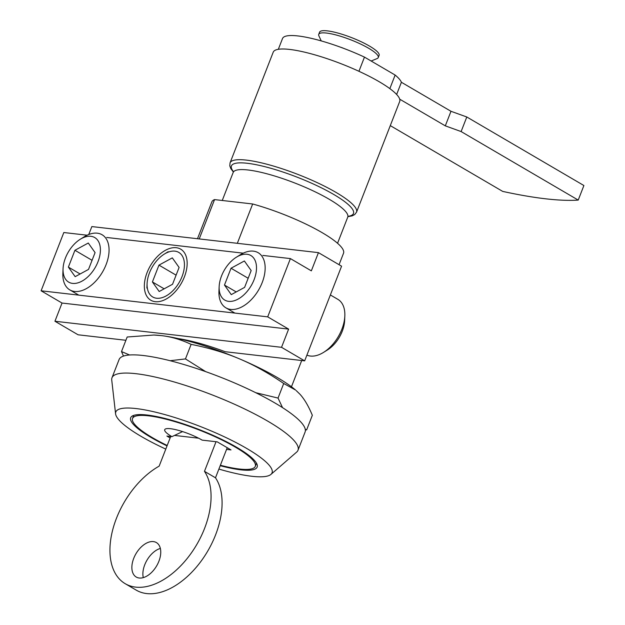 <?xml version="1.0" encoding="UTF-8"?>
<svg xmlns="http://www.w3.org/2000/svg" width="625" height="625" viewBox="0 0 625 625"><rect width="100%" height="100%" fill="white"/><g stroke="black" fill="none" stroke-linecap="round" stroke-linejoin="round"><path stroke-width="0.94" d="M199.219 238.93L214.555 199.594L252.664 203.984L237.328 243.312M198.453 343.023L198.125 343.867M214.555 199.594A70.672 14.453 -158.7 0 0 211.836 201.906L197.484 238.727M339.055 264.703L343.523 253.25A70.672 14.453 -158.7 0 0 252.664 203.984M220.203 465.695A67.875 13.883 -158.7 0 0 240.742 469.82A67.875 13.883 -158.7 0 0 257.156 467.07A67.875 13.883 -158.7 0 0 219.211 438.18A67.875 13.883 -158.7 0 0 147.094 415.016A67.875 13.883 -158.7 0 0 130.68 417.758A67.875 13.883 -158.7 0 0 167.047 445.898M337.555 243.273L347.742 217.148A61.484 12.578 -158.7 0 0 313.367 190.977A61.484 12.578 -158.7 0 0 248.039 169.984A61.484 12.578 -158.7 0 0 233.172 172.477L222.25 200.484M218.891 469.078A83.844 17.148 -158.7 0 0 270.922 474.414L296.656 452.102A99.82 20.414 -158.7 0 0 297.992 450.273L305.086 432.07A99.82 20.414 -158.7 0 0 249.281 389.578A99.82 20.414 -158.7 0 0 143.227 355.508A99.82 20.414 -158.7 0 0 119.094 359.547L111.992 377.758A99.82 20.414 -158.7 0 0 111.734 380L115.586 413.844A83.844 17.148 -158.7 0 0 165.797 449.102M297.992 450.273A99.82 20.414 -158.7 0 0 242.18 407.789A99.82 20.414 -158.7 0 0 136.133 373.711A99.82 20.414 -158.7 0 0 111.992 377.758M270.922 474.414A83.844 17.148 -158.7 0 0 228.969 439.016A83.844 17.148 -158.7 0 0 136.07 408.562A83.844 17.148 -158.7 0 0 115.586 413.844M198.609 438.195L174.508 435.422L171.93 436.648A23.953 4.898 21.3 0 1 167.5 428.57A23.953 4.898 21.3 0 1 202.141 440.125L217.242 441.859L231.016 449.922L226.555 449.406M182.578 431.594L174.508 435.422M170.133 437.969L166.891 436.07L171.93 436.648M227.125 447.953L227.781 448.031M170.695 436.508L159.156 466.133A69.875 41.984 120.3 0 0 113.398 527.305A69.875 41.984 120.3 0 0 125.211 583.695L136.234 590.141A69.875 41.984 -59.7 0 0 202.453 559.289A69.875 41.984 -59.7 0 0 215.492 477.797L227.219 447.703M220.375 465.258A65.883 13.477 -158.7 0 0 255.297 466.344A65.883 13.477 -158.7 0 0 218.469 438.305A65.883 13.477 -158.7 0 0 148.469 415.82A65.883 13.477 -158.7 0 0 132.539 418.484A65.883 13.477 -158.7 0 0 167.203 445.492M347.875 216.672L352.156 215.867L354.719 214.555L356.531 212.18L399.695 101.484A67.875 13.883 -158.7 0 0 341.5 63.898A67.875 13.883 -158.7 0 0 273.219 52.18L230.055 162.867L229.789 165.828L230.82 168.609L233.391 172.039M176.273 247.711A29.586 17.773 120.3 0 1 180.695 249.164A29.586 17.773 120.3 0 1 181.102 283.672A29.586 17.773 120.3 0 1 150.812 300.227A29.586 17.773 120.3 0 1 148.609 269.086A29.586 17.773 120.3 0 1 176.273 247.711M178.344 338.617A71.867 14.703 21.3 0 1 225.148 351.711L304.664 360.859L281.531 347.312L54.937 321.25L78.078 334.789L125.898 340.289M281.531 347.312L288.625 329.109L267.695 316.859L290.406 258.594L311.344 270.852L318.438 252.641L91.852 226.578L88.758 234.516M318.438 252.641L341.578 266.18L304.664 360.859M290.406 258.594L262.82 255.422M243.227 253.172L106.719 237.469M87.133 235.211L63.82 232.531L41.102 290.797L62.039 303.047L54.937 321.25M267.695 316.859L41.102 290.797M288.625 329.109L62.039 303.047M278.32 49.305L282.516 38.531A63.883 13.07 21.3 0 1 364.469 57.109L395.141 75.055A63.883 13.07 21.3 0 1 401.398 82.273L450.984 111.289L445.305 125.852L461.117 131.562L578.219 200.086A239.562 49 21.3 0 1 502.688 191.398L390.281 125.617M450.984 111.289L466.797 116.992L461.117 131.562M466.797 116.992L583.898 185.523L578.219 200.086M364.469 57.109L358.938 71.289M395.141 75.055L389.844 88.633M401.398 82.273L396.641 94.477M399.703 99.172L445.305 125.852M153.406 541.594A19.961 11.992 120.3 0 1 156.391 542.57A19.961 11.992 120.3 0 1 156.664 565.859A19.961 11.992 120.3 0 1 136.227 577.031A19.961 11.992 120.3 0 1 134.742 556.016A19.961 11.992 120.3 0 1 153.406 541.594M160.352 548.438A19.961 11.992 -59.7 0 0 143.281 577.617M216.023 441.719L204.469 471.344L215.492 477.797M204.469 471.344A69.875 41.984 120.3 0 1 191.43 552.844A69.875 41.984 120.3 0 1 125.211 583.695M239.414 358.836C225.125 352.75 209.039 347.93 191.133 344.359C181.031 339.609 171.039 336.68 161.148 335.586A87.836 17.969 21.3 0 1 239.414 358.836A87.836 17.969 21.3 0 1 295.555 390.023L283.711 383.5C268.492 373.062 253.727 364.844 239.414 358.836M153.906 335.031L154.57 335.062A87.836 17.969 21.3 0 1 161.148 335.586L153.906 335.031L127.18 337L121.5 351.57L129.594 354.984M305.273 429.336L306.656 429.852L312.336 415.289C308.555 406.164 304.445 399.172 300.016 394.297L296.211 390.594M255.742 392.703L278.039 398.07L282.539 407.641M306.656 429.852L305.367 430.062M170.125 360.719L185.461 358.922L205.672 371.633M123.484 356.078L121.5 351.57M191.133 344.359L185.461 358.922M283.711 383.5L278.039 398.07M342.898 48.023L342.898 48.023A35.938 7.352 -158.7 0 0 340.047 47.023M371.156 61.023L377.102 58.562A31.938 6.531 -158.7 0 0 378.258 57.547A31.938 6.531 -158.7 0 0 350.867 39.859A31.938 6.531 -158.7 0 0 318.734 34.344A31.938 6.531 -158.7 0 0 318.898 35.867L321.242 40.914M378.258 57.547L379.109 55.359A31.938 6.531 -158.7 0 0 351.719 37.672A31.938 6.531 -158.7 0 0 319.586 32.156L318.734 34.344M156.578 298.242A25.82 15.516 120.3 0 1 147.094 283.5A25.82 15.516 120.3 0 1 164.289 254.109A25.82 15.516 120.3 0 1 184.008 269.617A25.82 15.516 120.3 0 1 156.578 298.242M179.102 267.445L172.547 284.266L159.195 291.516L152.406 281.945L158.961 265.125L172.312 257.875L179.102 267.445M176.102 275.156L158.961 265.125M164.156 288.82L152.406 281.945M63.062 268.656L62.859 273.219A31.938 19.195 -59.7 0 0 69.812 289.891A31.938 19.195 -59.7 0 0 102.516 272.016A31.938 19.195 -59.7 0 0 102.086 234.75A31.938 19.195 -59.7 0 0 97.305 233.188A31.938 19.195 -59.7 0 0 84.141 236.852L80.258 239.266A25.82 15.516 120.3 0 1 90.906 236.305A25.82 15.516 120.3 0 1 99.219 258.094A25.82 15.516 120.3 0 1 77.906 282.859A25.82 15.516 120.3 0 1 63.062 268.656A25.82 15.516 120.3 0 1 80.258 239.266M68.375 267.102L74.93 250.281L88.281 243.031L95.078 252.602L88.516 269.414L75.164 276.664L68.375 267.102L80.125 273.977M92.07 260.312L74.93 250.281M323.555 352.383L327.43 349.977A25.82 15.516 -59.7 0 0 344.633 320.586L344.828 316.023A31.938 19.195 120.3 0 1 323.555 352.383A31.938 19.195 120.3 0 1 306.898 355.133M330.359 294.953L337.875 299.352A31.938 19.195 120.3 0 1 344.828 316.023M219.156 286.609L218.953 291.172A31.938 19.195 -59.7 0 0 225.914 307.844A31.938 19.195 -59.7 0 0 258.609 289.969A31.938 19.195 -59.7 0 0 258.18 252.711A31.938 19.195 -59.7 0 0 253.398 251.148A31.938 19.195 -59.7 0 0 240.234 254.805L236.359 257.219A25.82 15.516 120.3 0 1 247 254.258A25.82 15.516 120.3 0 1 255.312 276.047A25.82 15.516 120.3 0 1 234 300.812A25.82 15.516 120.3 0 1 219.156 286.609A25.82 15.516 120.3 0 1 236.359 257.219M224.469 285.055L231.031 268.234L244.375 260.984L251.172 270.555L244.609 287.375L231.266 294.625L224.469 285.055L236.219 291.93M248.164 278.266L231.031 268.234M233.578 171.773A65.477 13.391 21.3 0 1 297.312 177.234A65.477 13.391 21.3 0 1 347.914 216.359M356.531 212.18A67.875 13.883 -158.7 0 0 298.336 174.594A67.875 13.883 -158.7 0 0 230.055 162.867M301.703 360.516L291.461 386.773M133.75 415.375L132.539 418.484M256.508 463.234L255.297 466.344M147.094 283.5L146.891 288.062M164.289 254.109L168.172 251.703M78.766 295.125L69.812 289.891M234.859 313.078L225.914 307.844"/></g></svg>
